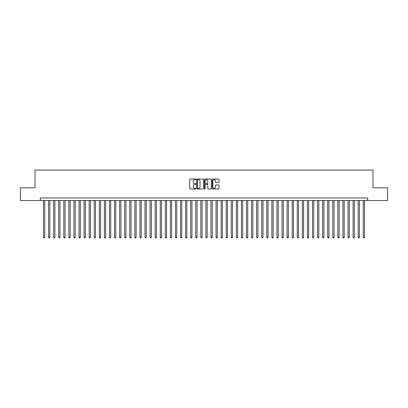 <?xml version="1.0" encoding="UTF-8"?>
<svg xmlns="http://www.w3.org/2000/svg" width="408" height="408" viewBox="0 0 408 408"><rect width="100%" height="100%" fill="white"/><g stroke="black" fill="none" stroke-linecap="round" stroke-linejoin="round"><path stroke-width="0.61" d="M195.881 179.398A0.347 0.347 0 0 0 195.529 179.046L190.24 179.046A0.5 0.5 0 0 0 189.74 179.546L189.74 188.511A0.5 0.5 0 0 0 190.24 189.011L195.529 189.011A0.347 0.347 0 0 0 195.881 188.659A0.347 0.347 0 0 0 195.529 188.312L194.846 188.312A1.596 1.596 0 0 1 193.254 186.721L193.254 185.971A1.596 1.596 0 0 1 194.846 184.375L195.529 184.375A0.347 0.347 0 0 0 195.881 184.028A0.347 0.347 0 0 0 195.529 183.682L194.846 183.682A1.596 1.596 0 0 1 193.254 182.085L193.254 181.341A1.596 1.596 0 0 1 194.846 179.744L195.529 179.744A0.347 0.347 0 0 0 195.881 179.398M218.561 182.56A0.5 0.5 0 0 0 219.055 182.06L219.055 179.546A0.5 0.5 0 0 0 218.561 179.046L212.68 179.046A0.5 0.5 0 0 0 212.18 179.546L212.18 188.511A0.5 0.5 0 0 0 212.68 189.011L218.561 189.011A0.5 0.5 0 0 0 219.055 188.511L219.055 185.472A0.5 0.5 0 0 0 218.561 184.977L216.041 184.977A0.5 0.5 0 0 0 215.546 185.472L215.546 186.981A1.331 1.331 0 0 1 214.21 188.312A1.331 1.331 0 0 1 212.879 186.981L212.879 181.076A1.331 1.331 0 0 1 214.21 179.744A1.331 1.331 0 0 1 215.546 181.076L215.546 182.06A0.5 0.5 0 0 0 216.041 182.56L218.561 182.56M40.321 200.522L20.4 200.522L20.4 187.833L34.991 187.833L34.991 170.07L373.009 170.07L373.009 187.833L387.6 187.833L387.6 200.522L367.679 200.522L367.679 197.987L40.321 197.987L40.321 200.522L367.679 200.522M203.566 179.546A0.5 0.5 0 0 0 203.067 179.046L197.186 179.046A0.5 0.5 0 0 0 196.692 179.546L196.692 188.511A0.5 0.5 0 0 0 197.186 189.011L203.067 189.011A0.5 0.5 0 0 0 203.566 188.511L203.566 179.546M204.933 179.046L210.814 179.046A0.5 0.5 0 0 1 211.308 179.546L211.308 188.511A0.5 0.5 0 0 1 210.814 189.011L208.299 189.011A0.5 0.5 0 0 1 207.799 188.511L207.799 184.875A0.5 0.5 0 0 0 207.3 184.375L205.632 184.375A0.5 0.5 0 0 0 205.132 184.875L205.132 188.659A0.347 0.347 0 0 1 204.785 189.011A0.347 0.347 0 0 1 204.434 188.659L204.434 179.546A0.5 0.5 0 0 1 204.933 179.046M197.737 179.744A0.347 0.347 0 0 0 197.385 180.091L197.385 187.966A0.347 0.347 0 0 0 197.737 188.312L198.456 188.312A1.596 1.596 0 0 0 200.053 186.721L200.053 181.341A1.596 1.596 0 0 0 198.456 179.744L197.737 179.744M207.799 181.101A1.331 1.331 0 0 0 206.468 179.77A1.331 1.331 0 0 0 205.132 181.101L205.132 183.182A0.5 0.5 0 0 0 205.632 183.682L207.3 183.682A0.5 0.5 0 0 0 207.799 183.182L207.799 181.101M43.493 200.522L43.493 237.267L44.763 237.267L44.763 200.522M44.763 237.267L44.38 237.93L43.875 237.93L43.493 237.267M48.567 200.522L48.567 237.267L49.837 237.267L49.837 200.522M49.837 237.267L49.455 237.93L48.95 237.93L48.567 237.267M53.642 200.522L53.642 237.267L54.912 237.267L54.912 200.522M54.912 237.267L54.529 237.93L54.024 237.93L53.642 237.267M58.716 200.522L58.716 237.267L59.986 237.267L59.986 200.522M59.986 237.267L59.609 237.93L59.099 237.93L58.716 237.267M63.796 200.522L63.796 237.267L65.061 237.267L65.061 200.522M65.061 237.267L64.683 237.93L64.173 237.93L63.796 237.267M68.87 200.522L68.87 237.267L70.14 237.267L70.14 200.522M70.14 237.267L69.758 237.93L69.248 237.93L68.87 237.267M73.945 200.522L73.945 237.267L75.215 237.267L75.215 200.522M75.215 237.267L74.832 237.93L74.327 237.93L73.945 237.267M79.019 200.522L79.019 237.267L80.289 237.267L80.289 200.522M80.289 237.267L79.907 237.93L79.402 237.93L79.019 237.267M84.094 200.522L84.094 237.267L85.364 237.267L85.364 200.522M85.364 237.267L84.981 237.93L84.476 237.93L84.094 237.267M89.168 200.522L89.168 237.267L90.438 237.267L90.438 200.522M90.438 237.267L90.061 237.93L89.551 237.93L89.168 237.267M94.248 200.522L94.248 237.267L95.513 237.267L95.513 200.522M95.513 237.267L95.135 237.93L94.625 237.93L94.248 237.267M99.323 200.522L99.323 237.267L100.592 237.267L100.592 200.522M100.592 237.267L100.21 237.93L99.7 237.93L99.323 237.267M104.397 200.522L104.397 237.267L105.667 237.267L105.667 200.522M105.667 237.267L105.284 237.93L104.779 237.93L104.397 237.267M109.472 200.522L109.472 237.267L110.741 237.267L110.741 200.522M110.741 237.267L110.359 237.93L109.854 237.93L109.472 237.267M114.546 200.522L114.546 237.267L115.816 237.267L115.816 200.522M115.816 237.267L115.433 237.93L114.928 237.93L114.546 237.267M119.621 200.522L119.621 237.267L120.89 237.267L120.89 200.522M120.89 237.267L120.513 237.93L120.003 237.93L119.621 237.267M124.7 200.522L124.7 237.267L125.965 237.267L125.965 200.522M125.965 237.267L125.588 237.93L125.078 237.93L124.7 237.267M129.775 200.522L129.775 237.267L131.044 237.267L131.044 200.522M131.044 237.267L130.662 237.93L130.152 237.93L129.775 237.267M134.849 200.522L134.849 237.267L136.119 237.267L136.119 200.522M136.119 237.267L135.736 237.93L135.232 237.93L134.849 237.267M139.924 200.522L139.924 237.267L141.194 237.267L141.194 200.522M141.194 237.267L140.811 237.93L140.306 237.93L139.924 237.267M144.998 200.522L144.998 237.267L146.268 237.267L146.268 200.522M146.268 237.267L145.886 237.93L145.381 237.93L144.998 237.267M150.073 200.522L150.073 237.267L151.343 237.267L151.343 200.522M151.343 237.267L150.965 237.93L150.455 237.93L150.073 237.267M155.152 200.522L155.152 237.267L156.417 237.267L156.417 200.522M156.417 237.267L156.04 237.93L155.53 237.93L155.152 237.267M160.227 200.522L160.227 237.267L161.497 237.267L161.497 200.522M161.497 237.267L161.114 237.93L160.604 237.93L160.227 237.267M165.301 200.522L165.301 237.267L166.571 237.267L166.571 200.522M166.571 237.267L166.189 237.93L165.684 237.93L165.301 237.267M170.376 200.522L170.376 237.267L171.646 237.267L171.646 200.522M171.646 237.267L171.263 237.93L170.758 237.93L170.376 237.267M175.45 200.522L175.45 237.267L176.72 237.267L176.72 200.522M176.72 237.267L176.338 237.93L175.833 237.93L175.45 237.267M180.525 200.522L180.525 237.267L181.795 237.267L181.795 200.522M181.795 237.267L181.417 237.93L180.907 237.93L180.525 237.267M185.604 200.522L185.604 237.267L186.869 237.267L186.869 200.522M186.869 237.267L186.492 237.93L185.982 237.93L185.604 237.267M190.679 200.522L190.679 237.267L191.944 237.267L191.944 200.522M191.944 237.267L191.566 237.93L191.056 237.93L190.679 237.267M195.753 200.522L195.753 237.267L197.023 237.267L197.023 200.522M197.023 237.267L196.641 237.93L196.131 237.93L195.753 237.267M200.828 200.522L200.828 237.267L202.098 237.267L202.098 200.522M202.098 237.267L201.715 237.93L201.21 237.93L200.828 237.267M205.902 200.522L205.902 237.267L207.172 237.267L207.172 200.522M207.172 237.267L206.79 237.93L206.285 237.93L205.902 237.267M210.977 200.522L210.977 237.267L212.247 237.267L212.247 200.522M212.247 237.267L211.869 237.93L211.359 237.93L210.977 237.267M216.056 200.522L216.056 237.267L217.321 237.267L217.321 200.522M217.321 237.267L216.944 237.93L216.434 237.93L216.056 237.267M221.131 200.522L221.131 237.267L222.396 237.267L222.396 200.522M222.396 237.267L222.018 237.93L221.508 237.93L221.131 237.267M226.205 200.522L226.205 237.267L227.475 237.267L227.475 200.522M227.475 237.267L227.093 237.93L226.583 237.93L226.205 237.267M231.28 200.522L231.28 237.267L232.55 237.267L232.55 200.522M232.55 237.267L232.167 237.93L231.662 237.93L231.28 237.267M236.354 200.522L236.354 237.267L237.624 237.267L237.624 200.522M237.624 237.267L237.242 237.93L236.737 237.93L236.354 237.267M241.429 200.522L241.429 237.267L242.699 237.267L242.699 200.522M242.699 237.267L242.316 237.93L241.811 237.93L241.429 237.267M246.503 200.522L246.503 237.267L247.773 237.267L247.773 200.522M247.773 237.267L247.396 237.93L246.886 237.93L246.503 237.267M251.583 200.522L251.583 237.267L252.848 237.267L252.848 200.522M252.848 237.267L252.47 237.93L251.96 237.93L251.583 237.267M256.658 200.522L256.658 237.267L257.927 237.267L257.927 200.522M257.927 237.267L257.545 237.93L257.035 237.93L256.658 237.267M261.732 200.522L261.732 237.267L263.002 237.267L263.002 200.522M263.002 237.267L262.619 237.93L262.115 237.93L261.732 237.267M266.806 200.522L266.806 237.267L268.076 237.267L268.076 200.522M268.076 237.267L267.694 237.93L267.189 237.93L266.806 237.267M271.881 200.522L271.881 237.267L273.151 237.267L273.151 200.522M273.151 237.267L272.768 237.93L272.264 237.93L271.881 237.267M276.955 200.522L276.955 237.267L278.225 237.267L278.225 200.522M278.225 237.267L277.848 237.93L277.338 237.93L276.955 237.267M282.035 200.522L282.035 237.267L283.3 237.267L283.3 200.522M283.3 237.267L282.923 237.93L282.413 237.93L282.035 237.267M287.11 200.522L287.11 237.267L288.38 237.267L288.38 200.522M288.38 237.267L287.997 237.93L287.487 237.93L287.11 237.267M292.184 200.522L292.184 237.267L293.454 237.267L293.454 200.522M293.454 237.267L293.072 237.93L292.567 237.93L292.184 237.267M297.259 200.522L297.259 237.267L298.529 237.267L298.529 200.522M298.529 237.267L298.146 237.93L297.641 237.93L297.259 237.267M302.333 200.522L302.333 237.267L303.603 237.267L303.603 200.522M303.603 237.267L303.22 237.93L302.716 237.93L302.333 237.267M307.408 200.522L307.408 237.267L308.678 237.267L308.678 200.522M308.678 237.267L308.3 237.93L307.79 237.93L307.408 237.267M312.487 200.522L312.487 237.267L313.752 237.267L313.752 200.522M313.752 237.267L313.375 237.93L312.865 237.93L312.487 237.267M317.562 200.522L317.562 237.267L318.832 237.267L318.832 200.522M318.832 237.267L318.449 237.93L317.939 237.93L317.562 237.267M322.636 200.522L322.636 237.267L323.906 237.267L323.906 200.522M323.906 237.267L323.524 237.93L323.019 237.93L322.636 237.267M327.711 200.522L327.711 237.267L328.981 237.267L328.981 200.522M328.981 237.267L328.598 237.93L328.093 237.93L327.711 237.267M332.785 200.522L332.785 237.267L334.055 237.267L334.055 200.522M334.055 237.267L333.673 237.93L333.168 237.93L332.785 237.267M337.86 200.522L337.86 237.267L339.13 237.267L339.13 200.522M339.13 237.267L338.752 237.93L338.242 237.93L337.86 237.267M342.939 200.522L342.939 237.267L344.204 237.267L344.204 200.522M344.204 237.267L343.827 237.93L343.317 237.93L342.939 237.267M348.014 200.522L348.014 237.267L349.284 237.267L349.284 200.522M349.284 237.267L348.901 237.93L348.391 237.93L348.014 237.267M353.088 200.522L353.088 237.267L354.358 237.267L354.358 200.522M354.358 237.267L353.976 237.93L353.471 237.93L353.088 237.267M358.163 200.522L358.163 237.267L359.433 237.267L359.433 200.522M359.433 237.267L359.05 237.93L358.545 237.93L358.163 237.267M363.237 200.522L363.237 237.267L364.507 237.267L364.507 200.522M364.507 237.267L364.125 237.93L363.62 237.93L363.237 237.267"/></g></svg>
